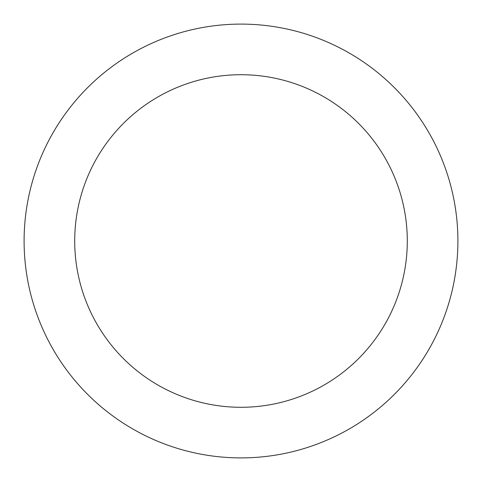 <?xml version="1.0" encoding="UTF-8"?>
<svg xmlns="http://www.w3.org/2000/svg" width="482" height="482" viewBox="0 0 482 482"><rect width="100%" height="100%" fill="white"/><g stroke="black" fill="none" stroke-linecap="round" stroke-linejoin="round"><path stroke-width="0.72" d="M241 457.9A216.9 216.9 0 0 0 457.9 241A216.9 216.9 0 0 0 241 24.1A216.9 216.9 0 0 0 24.1 241A216.9 216.9 0 0 0 241 457.9M241 407.29A166.29 166.29 0 0 0 407.29 241A166.29 166.29 0 0 0 241 74.71A166.29 166.29 0 0 0 74.71 241A166.29 166.29 0 0 0 241 407.29"/></g></svg>
